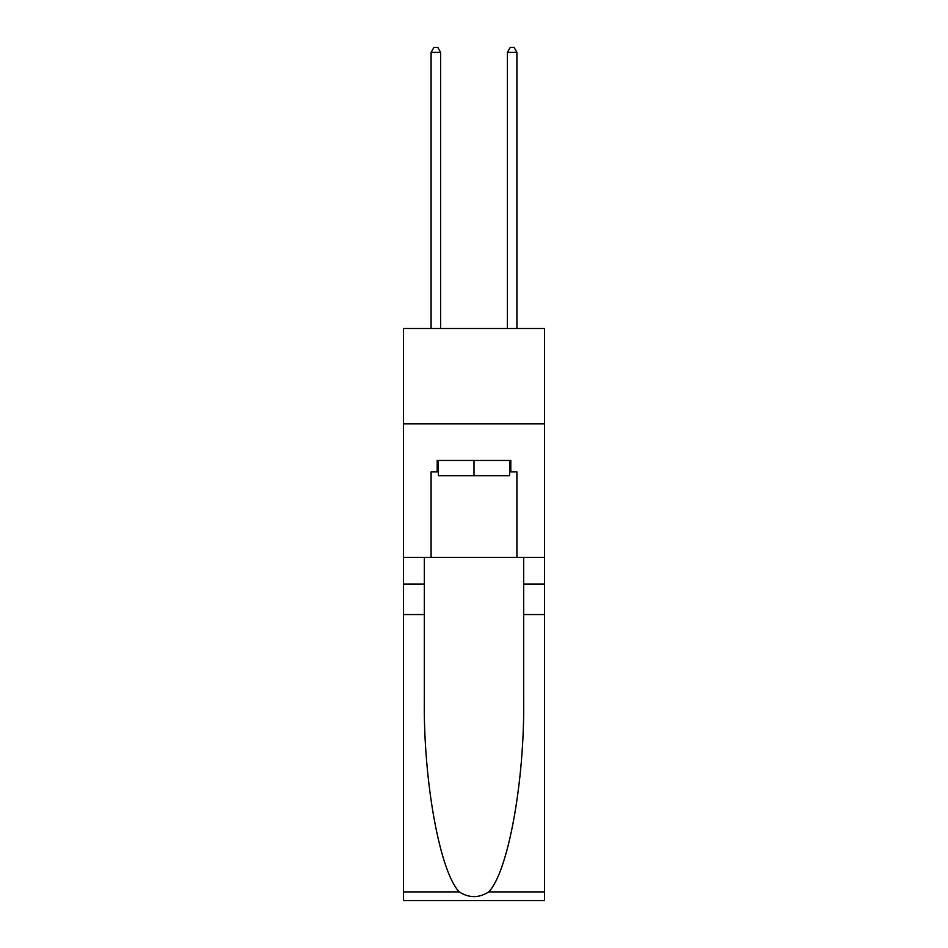 <?xml version="1.0" encoding="UTF-8"?>
<svg xmlns="http://www.w3.org/2000/svg" width="948" height="948" viewBox="0 0 948 948"><rect width="100%" height="100%" fill="white"/><g stroke="black" fill="none" stroke-linecap="round" stroke-linejoin="round"><path stroke-width="1.42" d="M544.555 423.851L544.555 328.494L403.445 328.494L403.445 423.851L544.555 423.851L544.555 557.341L516.909 557.341L516.909 471.903L510.806 471.903L510.806 460.455L437.194 460.455L437.194 471.903L438.343 471.903M509.657 460.455L509.657 475.718L438.343 475.718L438.343 460.455M474 460.455L474 475.718M488.753 891.902L544.555 891.902L544.555 900.6L403.445 900.6L403.445 614.553L424.325 614.553L424.325 699.588C423.306 780.879 439.801 871.686 459.247 891.902C469.07 898.171 478.906 898.171 488.753 891.902C508.199 871.686 524.694 780.879 523.675 699.588L523.675 557.341M523.675 614.553L544.555 614.553L544.555 557.341M403.445 614.553L403.445 423.851M424.325 557.341L424.325 614.553M544.555 891.902L544.555 614.553M403.445 557.341L431.091 557.341L431.091 471.903L437.194 471.903M431.091 557.341L516.909 557.341M509.657 471.903L510.806 471.903M440.63 328.494L440.63 52.353L431.091 52.353L431.091 328.494M431.091 52.353L433.947 47.4L437.763 47.4L440.63 52.353M516.909 328.494L516.909 52.353L507.37 52.353L507.37 328.494M507.37 52.353L510.237 47.4L514.053 47.4L516.909 52.353M523.675 584.039L544.555 584.039M424.325 584.039L403.445 584.039M403.445 891.902L459.247 891.902"/></g></svg>
